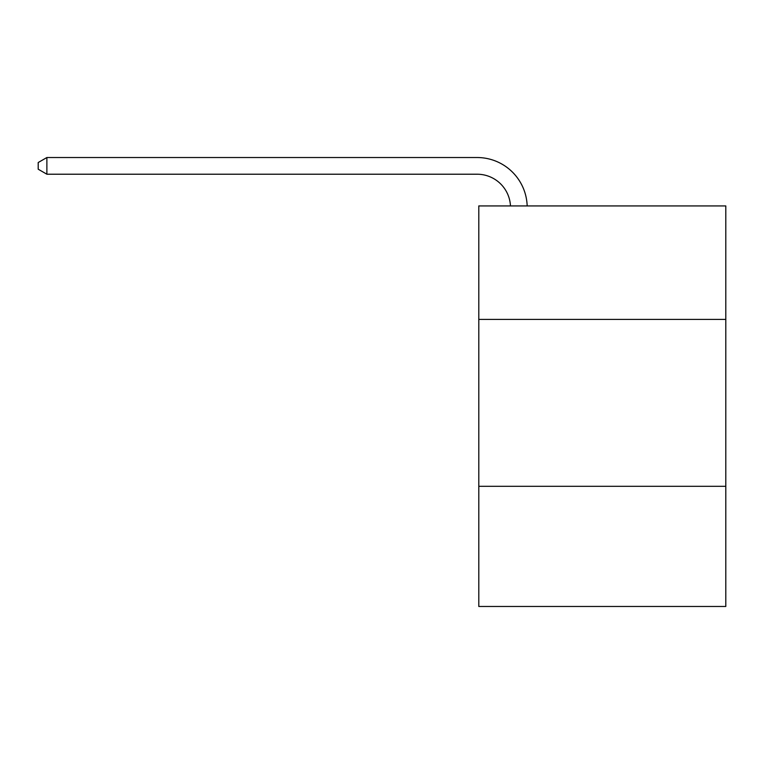 <?xml version="1.0" encoding="UTF-8"?>
<svg xmlns="http://www.w3.org/2000/svg" width="764" height="764" viewBox="0 0 764 764"><rect width="100%" height="100%" fill="white"/><g stroke="black" fill="none" stroke-linecap="round" stroke-linejoin="round"><path stroke-width="1.15" d="M725.8 319.419L725.8 205.927L478.799 205.927L478.799 319.419L725.8 319.419L725.8 606.473L478.799 606.473L478.799 319.419M725.8 486.305L478.799 486.305M477.128 174.221A33.377 33.377 0 0 1 510.467 205.927A33.377 33.377 0 0 0 477.128 174.221A33.377 33.377 0 0 1 510.467 205.927A33.377 33.377 0 0 0 477.128 174.221A33.377 33.377 0 0 1 510.467 205.927A33.377 33.377 0 0 0 477.128 174.221A33.377 33.377 0 0 1 510.467 205.927A33.377 33.377 0 0 0 477.128 174.221L46.881 174.221L38.2 169.207L38.2 162.531L46.881 157.527L477.128 157.527A50.071 50.071 0 0 1 527.17 205.927M46.881 174.221L46.881 157.527L477.128 157.527"/></g></svg>
